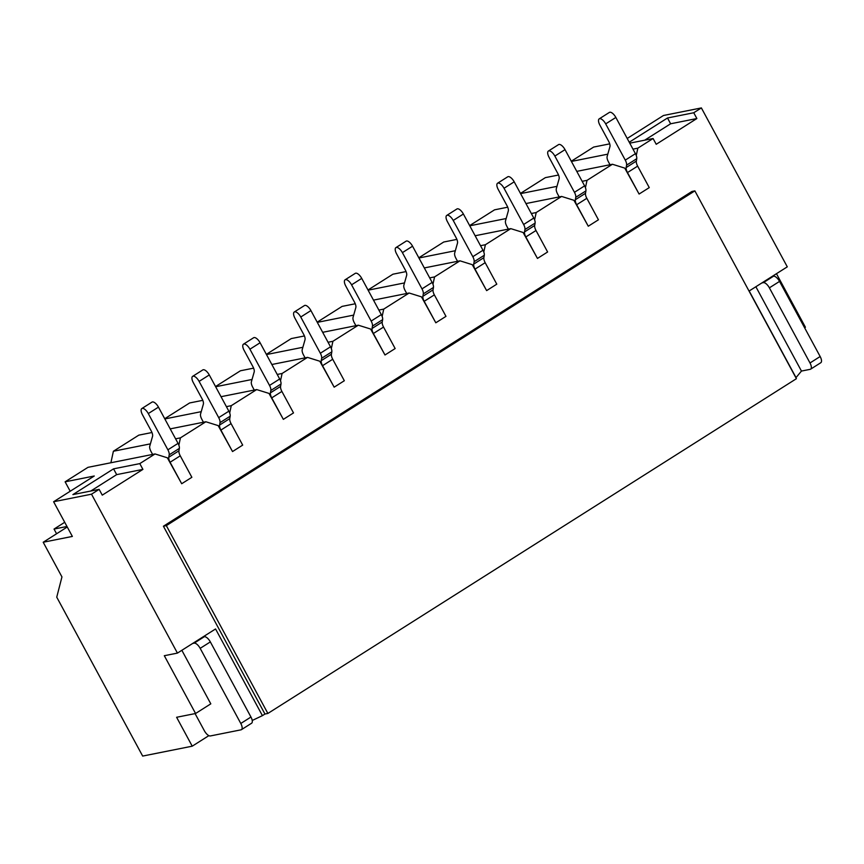 <?xml version="1.0" encoding="UTF-8"?>
<svg xmlns="http://www.w3.org/2000/svg" width="864" height="864" viewBox="0 0 864 864"><rect width="100%" height="100%" fill="white"/><g stroke="black" fill="none" stroke-linecap="round" stroke-linejoin="round"><path stroke-width="1.3" d="M559.181 196.927A6.642 2.808 -122.3 0 0 559.138 196.83L557.572 193.946A6.642 2.808 57.7 0 1 556.319 188.644L559.105 178.859A6.642 2.808 -122.3 0 0 557.852 173.567L549.029 157.237A6.642 2.808 57.7 0 1 548.392 151.049A6.642 2.808 57.7 0 1 554.861 156.071L574.452 192.305A6.642 2.808 57.7 0 1 575.759 197.327L575.348 199.724A6.642 2.808 -122.3 0 0 576.655 204.746L588.276 226.228L573.923 200.286L561.611 196.441L536.198 212.544L534.611 219.856M548.392 151.049L558.554 144.612A6.642 2.808 57.7 0 1 565.024 149.634L584.615 185.868A6.642 2.808 57.7 0 1 585.922 190.89L585.511 193.288A6.642 2.808 -122.3 0 0 586.818 198.31L598.439 219.791L588.276 226.228M508.367 229.122A6.642 2.808 -122.3 0 0 508.313 229.025L506.747 226.13A6.642 2.808 57.7 0 1 505.505 220.838L508.28 211.054A6.642 2.808 -122.3 0 0 507.038 205.751L498.204 189.421A6.642 2.808 57.7 0 1 497.567 183.233A6.642 2.808 57.7 0 1 504.036 188.266L523.627 224.489A6.642 2.808 57.7 0 1 524.934 229.522L524.524 231.908A6.642 2.808 -122.3 0 0 525.83 236.941L537.451 258.422L523.098 232.47L510.786 228.636L485.384 244.728L483.786 252.04M497.567 183.233L507.74 176.796A6.642 2.808 57.7 0 1 514.199 181.829L533.79 218.052A6.642 2.808 57.7 0 1 535.108 223.085L534.686 225.472A6.642 2.808 -122.3 0 0 536.004 230.504L547.614 251.986L537.451 258.422M457.542 261.306A6.642 2.808 -122.3 0 0 457.488 261.209L455.933 258.325A6.642 2.808 57.7 0 1 454.68 253.022L457.466 243.238A6.642 2.808 -122.3 0 0 456.214 237.946L447.39 221.616A6.642 2.808 57.7 0 1 446.753 215.417A6.642 2.808 57.7 0 1 453.222 220.45L472.813 256.684A6.642 2.808 57.7 0 1 474.12 261.706L473.71 264.103A6.642 2.808 -122.3 0 0 475.016 269.125L486.626 290.606L472.273 264.665L459.972 260.82L434.56 276.912L432.972 284.224M446.753 215.417L456.916 208.98A6.642 2.808 57.7 0 1 463.385 214.013L482.976 250.247A6.642 2.808 57.7 0 1 484.283 255.269L483.872 257.666A6.642 2.808 -122.3 0 0 485.179 262.688L496.789 284.17L486.626 290.606M406.717 293.49A6.642 2.808 -122.3 0 0 406.674 293.404L405.108 290.509A6.642 2.808 57.7 0 1 403.855 285.206L406.642 275.422A6.642 2.808 -122.3 0 0 405.389 270.13L396.565 253.8A6.642 2.808 57.7 0 1 395.928 247.612A6.642 2.808 57.7 0 1 402.397 252.634L421.988 288.868A6.642 2.808 57.7 0 1 423.295 293.89L422.885 296.287A6.642 2.808 -122.3 0 0 424.192 301.309L435.812 322.79L421.459 296.849L409.147 293.015L383.735 309.107L382.147 316.418M395.928 247.612L406.091 241.175A6.642 2.808 57.7 0 1 412.56 246.197L432.151 282.431A6.642 2.808 57.7 0 1 433.458 287.453L433.048 289.85A6.642 2.808 -122.3 0 0 434.354 294.872L445.975 316.354L435.812 322.79M355.903 325.685A6.642 2.808 -122.3 0 0 355.849 325.588L354.283 322.693A6.642 2.808 57.7 0 1 353.041 317.401L355.817 307.616A6.642 2.808 -122.3 0 0 354.575 302.314L345.74 285.995A6.642 2.808 57.7 0 1 345.103 279.796A6.642 2.808 57.7 0 1 351.572 284.828L371.164 321.062A6.642 2.808 57.7 0 1 372.47 326.084L372.06 328.482A6.642 2.808 -122.3 0 0 373.367 333.504L384.988 354.985L370.634 329.033L358.322 325.199L332.91 341.291L331.322 348.602M345.103 279.796L355.266 273.359A6.642 2.808 57.7 0 1 361.735 278.392L381.326 314.615A6.642 2.808 57.7 0 1 382.644 319.648L382.223 322.034A6.642 2.808 -122.3 0 0 383.54 327.067L395.15 348.548L384.988 354.985M305.078 357.869A6.642 2.808 -122.3 0 0 305.024 357.772L303.469 354.888A6.642 2.808 57.7 0 1 302.216 349.585L305.003 339.8A6.642 2.808 -122.3 0 0 303.75 334.508L294.926 318.179A6.642 2.808 57.7 0 1 294.289 311.99A6.642 2.808 57.7 0 1 300.758 317.012L320.35 353.246A6.642 2.808 57.7 0 1 321.656 358.268L321.246 360.666A6.642 2.808 -122.3 0 0 322.553 365.688L334.163 387.169L319.81 361.228L307.508 357.383L282.096 373.486L280.508 380.786M294.289 311.99L304.452 305.554A6.642 2.808 57.7 0 1 310.921 310.576L330.512 346.81A6.642 2.808 57.7 0 1 331.819 351.832L331.409 354.229A6.642 2.808 -122.3 0 0 332.716 359.251L344.326 380.732L334.163 387.169M254.254 390.064A6.642 2.808 -122.3 0 0 254.21 389.966L252.644 387.072A6.642 2.808 57.7 0 1 251.392 381.78L254.178 371.984A6.642 2.808 -122.3 0 0 252.925 366.692L244.102 350.363A6.642 2.808 57.7 0 1 243.464 344.174A6.642 2.808 57.7 0 1 249.934 349.207L269.525 385.43A6.642 2.808 57.7 0 1 270.832 390.463L270.421 392.85A6.642 2.808 -122.3 0 0 271.728 397.872L283.349 419.364L268.996 393.412L256.684 389.578L231.271 405.67L229.684 412.981M243.464 344.174L253.627 337.738A6.642 2.808 57.7 0 1 260.096 342.76L279.688 378.994A6.642 2.808 57.7 0 1 280.994 384.016L280.584 386.413A6.642 2.808 -122.3 0 0 281.891 391.435L293.512 412.927L283.349 419.364M203.44 422.248A6.642 2.808 -122.3 0 0 203.386 422.15L201.82 419.256A6.642 2.808 57.7 0 1 200.578 413.964L203.353 404.179A6.642 2.808 -122.3 0 0 202.111 398.876L193.277 382.558A6.642 2.808 57.7 0 1 192.64 376.358A6.642 2.808 57.7 0 1 199.109 381.391L218.7 417.625A6.642 2.808 57.7 0 1 220.007 422.647L219.596 425.045A6.642 2.808 -122.3 0 0 220.903 430.067L232.524 451.548L218.171 425.606L205.859 421.762L180.446 437.854L178.859 445.165M192.64 376.358L202.802 369.922A6.642 2.808 57.7 0 1 209.272 374.954L228.863 411.188A6.642 2.808 57.7 0 1 230.18 416.21L229.759 418.608A6.642 2.808 -122.3 0 0 231.077 423.63L242.687 445.111L232.524 451.548M626.584 165.143L626.173 167.54A6.642 2.808 -122.3 0 0 627.48 172.562L639.09 194.044L649.264 187.607L637.643 166.126A6.642 2.808 -122.3 0 1 636.336 161.104L636.746 158.706A6.642 2.808 57.7 0 0 635.44 153.684L615.848 117.45A6.642 2.808 57.7 0 0 609.379 112.417L599.216 118.854A6.642 2.808 57.7 0 1 605.686 123.887L625.277 160.121A6.642 2.808 57.7 0 1 626.584 165.143L636.746 158.706M639.09 194.044L624.748 168.102L612.436 164.257L587.023 180.349L585.436 187.661M610.006 164.743A6.642 2.808 -122.3 0 0 609.952 164.646L608.396 161.752A6.642 2.808 57.7 0 1 607.144 156.46L609.93 146.675A6.642 2.808 -122.3 0 0 608.677 141.372L599.854 125.053A6.642 2.808 57.7 0 1 599.216 118.854M152.615 454.432A6.642 2.808 -122.3 0 0 152.561 454.334L150.995 451.451A6.642 2.808 57.7 0 1 149.753 446.148L152.539 436.363A6.642 2.808 -122.3 0 0 151.286 431.071L142.463 414.742A6.642 2.808 57.7 0 1 141.826 408.553A6.642 2.808 57.7 0 1 148.295 413.575L167.886 449.809A6.642 2.808 57.7 0 1 169.193 454.831L168.782 457.229A6.642 2.808 -122.3 0 0 170.089 462.251L181.699 483.732L167.346 457.79L155.045 453.946L139.795 463.612L142.916 469.39L102.265 495.137L99.133 489.359L91.508 494.186L177.433 653.098L215.557 628.96L262.418 715.64L252.234 720.479M141.826 408.553L151.988 402.116A6.642 2.808 57.7 0 1 158.458 407.138L178.049 443.372A6.642 2.808 57.7 0 1 179.356 448.394L178.945 450.792A6.642 2.808 -122.3 0 0 180.252 455.814L191.862 477.295L181.699 483.732M761.886 282.938L763.344 282.647A6.642 2.808 57.7 0 1 769.381 287.842L810 362.966A6.642 2.808 57.7 0 1 810.637 369.155A6.642 2.808 57.7 0 1 810.205 369.328L801.457 371.066L795.906 377.752M772.049 276.502L773.507 276.21A6.642 2.808 57.7 0 1 779.544 281.405L820.163 356.53A6.642 2.808 57.7 0 1 820.8 362.718L810.637 369.155M192.683 643.442L194.141 643.151A6.642 2.808 57.7 0 1 200.178 648.346L240.797 723.47A6.642 2.808 57.7 0 1 241.434 729.659A6.642 2.808 57.7 0 1 241.013 729.832L210.395 735.944A6.642 2.808 57.7 0 1 204.358 730.739L195.08 713.599M177.433 653.098L164.311 655.711L195.566 713.502L210.805 703.847L181.85 650.3M202.846 637.006L204.304 636.714A6.642 2.808 57.7 0 1 210.341 641.909L250.96 717.034A6.642 2.808 57.7 0 1 251.597 723.222L241.434 729.659M195.566 713.502L176.612 717.282L192.229 746.183L208.861 735.642M192.229 746.183L142.668 756.076L56.743 597.164L61.949 576.914L43.2 542.246L72.36 536.425L53.611 501.746L91.508 494.186M267.872 713.448L796.414 378.691L694.872 190.879L166.331 525.636L267.872 713.448L264.956 714.031L262.418 715.64M636.25 155.477L637.848 148.165L653.087 138.51L656.219 144.288L696.87 118.541L693.749 112.752L701.374 107.924L787.288 266.836L749.174 290.984L796.046 377.665M694.872 190.879L691.956 191.462L163.415 526.219L264.956 714.031M163.415 526.219L166.331 525.636M56.581 533.768L54.032 529.06L64.714 522.288M627.21 138.456L663.466 115.495L701.374 107.924M804.611 327.758L805.421 327.251L776.466 273.704M755.87 286.74L801.457 371.066M629.748 143.165L653.087 138.51M693.749 112.752L667.505 117.99L629.24 142.225M609.725 143.856L593.654 147.064L571.288 161.222M637.848 148.165L632.977 149.137M607.802 154.159L571.396 161.428M696.87 118.541L670.626 123.779L667.505 117.99M670.626 123.779L644.728 140.173M520.474 193.417L545.368 177.638L558.544 175.014M576.774 171.374L612.436 164.257M587.023 180.349L582.163 181.321M556.978 186.354L520.582 193.612M469.649 225.601L494.554 209.833L507.719 207.198M525.96 203.558L561.611 196.441M536.198 212.544L531.338 213.516M506.153 218.538L469.757 225.806M418.824 257.785L443.729 242.017L456.894 239.393M475.135 235.753L510.786 228.636M485.384 244.728L480.514 245.7M455.339 250.722L418.932 257.99M368.01 289.98L392.904 274.212L406.08 271.577M424.31 267.937L459.972 260.82M434.56 276.912L429.7 277.884M404.514 282.917L368.118 290.174M317.185 322.164L342.09 306.396L355.255 303.772M373.496 300.121L409.147 293.015M383.735 309.107L378.875 310.079M353.689 315.101L317.293 322.369M266.36 354.359L291.265 338.58L304.43 335.956M322.672 332.316L358.322 325.199M332.91 341.291L328.05 342.263M302.864 347.285L266.468 354.553M215.546 386.543L240.44 370.775L253.616 368.14M271.847 364.5L307.508 357.383M282.096 373.486L277.225 374.447M252.05 379.48L215.654 386.737M164.722 418.727L189.626 402.959L202.792 400.334M221.033 396.695L256.684 389.578M231.271 405.67L226.411 406.642M201.226 411.664L164.83 418.932M150.401 443.858L113.389 451.246L138.802 435.143L151.967 432.518M170.208 428.879L205.859 421.762M180.446 437.854L175.586 438.826M110.884 462.769L113.389 451.246M53.611 501.746L94.262 475.999L65.113 481.82L87.977 467.338L155.045 453.946M99.133 489.359L72.9 494.597L113.551 468.85L139.795 463.612M90.785 491.022L116.672 474.628L113.551 468.85M116.672 474.628L142.916 469.39M54.032 529.06L66.982 526.478M43.2 542.246L67.262 526.997M70.2 491.238L65.113 481.82M575.348 199.724L585.511 193.288M575.759 197.327L585.922 190.89M576.655 204.746L586.818 198.31M574.452 192.305L584.615 185.868M554.861 156.071L565.024 149.634M524.524 231.908L534.686 225.472M524.934 229.522L535.108 223.085M525.83 236.941L536.004 230.504M523.627 224.489L533.79 218.052M504.036 188.266L514.199 181.829M473.71 264.103L483.872 257.666M474.12 261.706L484.283 255.269M475.016 269.125L485.179 262.688M472.813 256.684L482.976 250.247M453.222 220.45L463.385 214.013M422.885 296.287L433.048 289.85M423.295 293.89L433.458 287.453M424.192 301.309L434.354 294.872M421.988 288.868L432.151 282.431M402.397 252.634L412.56 246.197M372.06 328.482L382.223 322.034M372.47 326.084L382.644 319.648M373.367 333.504L383.54 327.067M371.164 321.062L381.326 314.615M351.572 284.828L361.735 278.392M321.246 360.666L331.409 354.229M321.656 358.268L331.819 351.832M322.553 365.688L332.716 359.251M320.35 353.246L330.512 346.81M300.758 317.012L310.921 310.576M270.421 392.85L280.584 386.413M270.832 390.463L280.994 384.016M271.728 397.872L281.891 391.435M269.525 385.43L279.688 378.994M249.934 349.207L260.096 342.76M219.596 425.045L229.759 418.608M220.007 422.647L230.18 416.21M220.903 430.067L231.077 423.63M218.7 417.625L228.863 411.188M199.109 381.391L209.272 374.954M626.173 167.54L636.336 161.104M627.48 172.562L637.643 166.126M605.686 123.887L615.848 117.45M625.277 160.121L635.44 153.684M168.782 457.229L178.945 450.792M169.193 454.831L179.356 448.394M170.089 462.251L180.252 455.814M167.886 449.809L178.049 443.372M148.295 413.575L158.458 407.138M763.344 282.647L773.507 276.21M769.381 287.842L779.544 281.405M810 362.966L820.163 356.53M250.96 717.034L240.797 723.47M210.341 641.909L200.178 648.346M204.304 636.714L194.141 643.151"/></g></svg>

